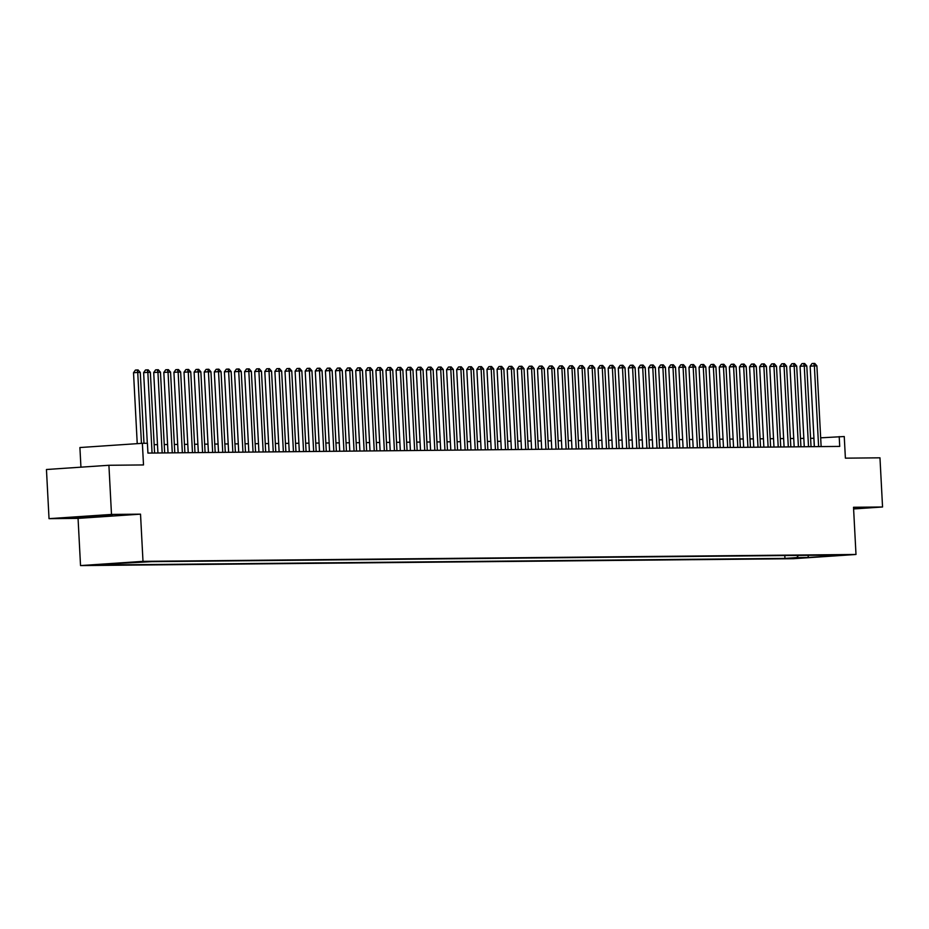 <?xml version="1.0" encoding="UTF-8"?>
<svg xmlns="http://www.w3.org/2000/svg" width="929" height="929" viewBox="0 0 929 929"><rect width="100%" height="100%" fill="white"/><g stroke="black" fill="none" stroke-linecap="round" stroke-linejoin="round"><path stroke-width="1.39" d="M843.695 554.834L831.989 555.53L843.695 554.834M80.533 565.587L793.529 558.701L855.992 554.474L142.996 561.36L80.533 565.587L78.059 518.382L140.523 514.155L111.492 514.434L49.028 518.661L78.059 518.382M49.028 518.661L46.45 469.505L108.914 465.278L143.507 464.941L142.369 443.307L79.906 447.534L80.939 467.171M853.6 508.953L882.55 506.99L879.972 457.823L845.39 458.16L844.252 436.525L820.667 437.826M111.492 514.434L108.914 465.278M142.369 443.307L147.421 443.261L147.932 453.085L839.711 446.408L839.201 436.572M135.111 562.289L148.663 561.604L135.1 562.138M821.782 555.182L822.444 555.867L834.254 555.066L151.566 561.65L102.98 564.298L114.081 564.193L102.271 564.995L784.959 558.399L796.78 557.597L798.441 555.403M822.444 555.867L833.545 555.751L807.882 557.493L796.78 557.597M140.523 514.155L142.996 561.36M882.55 506.99L853.519 507.269L855.992 554.474M813.932 438.291L810.587 438.325M803.829 438.383L800.496 438.418M793.738 438.488L790.393 438.511M783.635 438.581L780.29 438.616M773.532 438.674L770.199 438.709M763.441 438.778L760.096 438.813M753.338 438.871L749.993 438.906M743.235 438.976L739.902 438.999M733.144 439.069L729.799 439.103M723.041 439.162L719.696 439.196M712.938 439.266L709.605 439.301M702.847 439.359L699.502 439.394M692.744 439.463L689.399 439.487M682.641 439.556L679.308 439.591M672.55 439.649L669.205 439.684M662.447 439.754L659.102 439.789M652.344 439.847L649.011 439.881M642.253 439.951L638.908 439.974M632.15 440.044L628.805 440.079M622.047 440.137L618.714 440.172M611.956 440.241L608.611 440.276M601.853 440.334L598.508 440.369M591.75 440.439L588.417 440.462M581.659 440.532L578.314 440.567M571.556 440.625L568.211 440.66M561.453 440.729L558.12 440.764M551.361 440.822L548.017 440.857M541.259 440.927L537.914 440.95M531.156 441.02L527.823 441.054M521.064 441.112L517.72 441.147M510.962 441.217L507.617 441.252M500.859 441.31L497.526 441.345M490.767 441.414L487.423 441.438M480.665 441.507L477.32 441.542M470.562 441.6L467.229 441.635M460.47 441.705L457.126 441.739M450.368 441.798L447.023 441.832M440.265 441.902L436.932 441.925M430.173 441.995L426.829 442.03M420.071 442.088L416.726 442.123M409.968 442.192L406.635 442.227M399.876 442.285L396.532 442.32M389.774 442.39L386.429 442.413M379.671 442.483L376.338 442.518M369.579 442.576L366.235 442.61M359.477 442.68L356.132 442.715M349.374 442.773L346.041 442.808M339.282 442.878L335.938 442.901M329.18 442.97L325.835 443.005M319.077 443.063L315.744 443.098M308.985 443.168L305.641 443.203M298.883 443.261L295.538 443.296M288.78 443.365L285.447 443.388M278.688 443.458L275.344 443.493M268.586 443.551L265.241 443.586M258.483 443.656L255.15 443.69M248.391 443.748L245.047 443.783M238.288 443.853L234.944 443.876M228.186 443.946L224.853 443.981M218.094 444.039L214.75 444.074M207.991 444.143L204.647 444.178M197.889 444.236L194.556 444.271M187.797 444.341L184.453 444.364M177.694 444.434L174.35 444.468M167.592 444.526L164.259 444.561M157.5 444.631L154.156 444.666M814.315 446.652L813.874 438.291M114.604 563.508L114.081 564.193M784.808 555.542L784.959 558.399M807.882 557.493L808.497 555.31M74.575 517.697L112.537 515.7L74.552 517.139M853.588 508.755L857.339 508.5L853.554 508.093M111.828 515.165L93.724 516.965M141.452 443.365L137.736 372.436L140.267 372.413L143.983 443.296M137.237 443.656L133.521 372.726L137.736 372.436L137.097 369.963L138.107 369.951L140.267 372.413M133.521 372.726L135.413 370.079L137.097 369.963M80.614 516.721L106.127 515.386M93.701 516.559L75.04 517.105M856.712 507.966L853.577 508.349M152.066 453.05L147.839 372.343L150.359 372.32L154.597 453.027M147.316 443.261L143.623 372.634L147.839 372.343L147.2 369.87L148.21 369.858L150.359 372.32M143.623 372.634L145.505 369.974L147.2 369.87M162.169 452.957L157.942 372.25L160.462 372.215L164.688 452.934M157.93 452.992L153.715 372.529L157.942 372.25L157.291 369.765L158.302 369.754L160.462 372.215M153.715 372.529L155.607 369.881L157.291 369.765M172.271 452.853L168.033 372.146L170.564 372.123L174.791 452.829M168.033 452.899L163.818 372.436L168.033 372.146L167.394 369.672L168.404 369.661L170.564 372.123M163.818 372.436L165.71 369.788L167.394 369.672M182.363 452.76L178.136 372.053L180.656 372.03L184.894 452.737M178.136 452.795L173.92 372.332L178.136 372.053L177.497 369.568L178.507 369.568L180.656 372.03M173.92 372.332L175.802 369.684L177.497 369.568M192.466 452.655L188.239 371.948L190.759 371.925L194.985 452.632M188.227 452.702L184.012 372.239L188.239 371.948L187.588 369.475L188.599 369.463L190.759 371.925M184.012 372.239L185.905 369.591L187.588 369.475M202.568 452.562L198.33 371.855L200.861 371.832L205.088 452.539M198.33 452.609L194.115 372.146L198.33 371.855L197.691 369.382L198.701 369.37L200.861 371.832M194.115 372.146L196.007 369.487L197.691 369.382M212.66 452.469L208.433 371.763L210.953 371.728L215.191 452.446M208.433 452.504L204.217 372.041L208.433 371.763L207.794 369.277L208.804 369.266L210.953 371.728M204.217 372.041L206.099 369.394L207.794 369.277M222.763 452.365L218.536 371.658L221.056 371.635L225.282 452.342M218.524 452.411L214.309 371.948L218.536 371.658L217.885 369.185L218.896 369.173L221.056 371.635M214.309 371.948L216.202 369.301L217.885 369.185M232.865 452.272L228.627 371.565L231.158 371.542L235.385 452.249M228.627 452.307L224.412 371.844L228.627 371.565L227.988 369.08L228.998 369.08L231.158 371.542M224.412 371.844L226.304 369.196L227.988 369.08M242.957 452.168L238.73 371.461L241.25 371.437L245.488 452.144M238.73 452.214L234.514 371.751L238.73 371.461L238.091 368.987L239.101 368.976L241.25 371.437M234.514 371.751L236.396 369.103L238.091 368.987M253.06 452.075L248.833 371.368L251.353 371.345L255.58 452.051M248.821 452.121L244.606 371.658L248.833 371.368L248.182 368.894L249.193 368.883L251.353 371.345M244.606 371.658L246.499 368.999L248.182 368.894M263.162 451.982L258.924 371.275L261.455 371.24L265.682 451.958M258.924 452.017L254.709 371.554L258.924 371.275L258.285 368.79L259.296 368.778L261.455 371.24M254.709 371.554L256.601 368.906L258.285 368.79M273.254 451.877L269.027 371.17L271.547 371.147L275.785 451.854M269.027 451.924L264.811 371.461L269.027 371.17L268.388 368.697L269.398 368.685L271.547 371.147M264.811 371.461L266.693 368.813L268.388 368.697M283.357 451.784L279.13 371.077L281.65 371.054L285.877 451.761M279.118 451.819L274.903 371.356L279.13 371.077L278.479 368.592L279.49 368.592L281.65 371.054M274.903 371.356L276.796 368.708L278.479 368.592M293.459 451.68L289.221 370.973L291.752 370.95L295.979 451.657M289.221 451.726L285.006 371.263L289.221 370.973L288.582 368.499L289.593 368.488L291.752 370.95M285.006 371.263L286.898 368.616L288.582 368.499M303.551 451.587L299.324 370.88L301.844 370.857L306.082 451.564M299.324 451.633L295.108 371.17L299.324 370.88L298.685 368.407L299.695 368.395L301.844 370.857M295.108 371.17L296.99 368.511L298.685 368.407M313.654 451.494L309.427 370.787L311.947 370.752L316.174 451.471M309.415 451.529L305.2 371.066L309.427 370.787L308.776 368.302L309.787 368.29L311.947 370.752M305.2 371.066L307.093 368.418L308.776 368.302M323.756 451.389L319.518 370.683L322.049 370.659L326.276 451.366M319.518 451.436L315.303 370.973L319.518 370.683L318.879 368.209L319.89 368.198L322.049 370.659M315.303 370.973L317.195 368.325L318.879 368.209M333.848 451.297L329.621 370.59L332.141 370.566L336.379 451.273M329.621 451.331L325.405 370.868L329.621 370.59L328.982 368.105L329.992 368.105L332.141 370.566M325.405 370.868L327.287 368.221L328.982 368.105M343.951 451.192L339.724 370.485L342.244 370.462L346.471 451.169M339.712 451.239L335.497 370.776L339.724 370.485L339.073 368.012L340.084 368L342.244 370.462M335.497 370.776L337.39 368.128L339.073 368.012M354.054 451.099L349.815 370.392L352.346 370.369L356.573 451.076M349.815 451.146L345.6 370.683L349.815 370.392L349.176 367.919L350.187 367.907L352.346 370.369M345.6 370.683L347.492 368.023L349.176 367.919M364.145 451.006L359.918 370.299L362.438 370.265L366.676 450.983M359.918 451.041L355.702 370.578L359.918 370.299L359.279 367.814L360.289 367.803L362.438 370.265M355.702 370.578L357.584 367.93L359.279 367.814M374.248 450.902L370.021 370.195L372.541 370.172L376.768 450.879M370.009 450.948L365.794 370.485L370.021 370.195L369.37 367.721L370.381 367.71L372.541 370.172M365.794 370.485L367.687 367.838L369.37 367.721M384.351 450.809L380.112 370.102L382.643 370.079L386.87 450.786M380.112 450.844L375.897 370.381L380.112 370.102L379.473 367.617L380.484 367.617L382.643 370.079M375.897 370.381L377.789 367.733L379.473 367.617M394.442 450.704L390.215 369.997L392.735 369.974L396.973 450.681M390.215 450.751L385.999 370.288L390.215 369.997L389.576 367.524L390.586 367.512L392.735 369.974M385.999 370.288L387.881 367.64L389.576 367.524M404.545 450.611L400.318 369.905L402.838 369.881L407.065 450.588M400.306 450.658L396.091 370.195L400.318 369.905L399.667 367.431L400.678 367.419L402.838 369.881M396.091 370.195L397.984 367.536L399.667 367.431M414.648 450.519L410.409 369.812L412.94 369.777L417.167 450.495M410.409 450.553L406.194 370.09L410.409 369.812L409.77 367.327L410.781 367.315L412.94 369.777M406.194 370.09L408.086 367.443L409.77 367.327M424.739 450.414L420.512 369.707L423.032 369.684L427.27 450.391M420.512 450.46L416.297 369.997L420.512 369.707L419.873 367.234L420.883 367.222L423.032 369.684M416.297 369.997L418.178 367.35L419.873 367.234M434.842 450.321L430.615 369.614L433.135 369.591L437.362 450.298M430.603 450.356L426.388 369.893L430.615 369.614L429.964 367.129L430.975 367.129L433.135 369.591M426.388 369.893L428.281 367.245L429.964 367.129M444.945 450.217L440.706 369.51L443.238 369.487L447.464 450.193M440.706 450.263L436.491 369.8L440.706 369.51L440.067 367.036L441.078 367.025L443.238 369.487M436.491 369.8L438.383 367.152L440.067 367.036M455.036 450.124L450.809 369.417L453.329 369.394L457.567 450.101M450.809 450.17L446.594 369.707L450.809 369.417L450.17 366.943L451.18 366.932L453.329 369.394M446.594 369.707L448.475 367.048L450.17 366.943M465.139 450.031L460.912 369.324L463.432 369.289L467.659 450.008M460.9 450.066L456.685 369.603L460.912 369.324L460.261 366.839L461.272 366.827L463.432 369.289M456.685 369.603L458.578 366.955L460.261 366.839M475.242 449.926L471.003 369.219L473.535 369.196L477.761 449.903M471.003 449.973L466.788 369.51L471.003 369.219L470.364 366.746L471.375 366.734L473.535 369.196M466.788 369.51L468.68 366.862L470.364 366.746M485.333 449.833L481.106 369.127L483.626 369.103L487.864 449.81M481.106 449.868L476.891 369.405L481.106 369.127L480.467 366.641L481.477 366.641L483.626 369.103M476.891 369.405L478.772 366.758L480.467 366.641M495.436 449.729L491.209 369.022L493.729 368.999L497.956 449.706M491.197 449.775L486.982 369.312L491.209 369.022L490.558 366.549L491.569 366.537L493.729 368.999M486.982 369.312L488.875 366.665L490.558 366.549M505.539 449.636L501.3 368.929L503.832 368.906L508.058 449.613M501.3 449.682L497.085 369.219L501.3 368.929L500.661 366.456L501.672 366.444L503.832 368.906M497.085 369.219L498.978 366.56L500.661 366.456M515.63 449.543L511.403 368.836L513.923 368.801L518.161 449.52M511.403 449.578L507.188 369.115L511.403 368.836L510.764 366.351L511.774 366.34L513.923 368.801M507.188 369.115L509.069 366.467L510.764 366.351M525.733 449.439L521.506 368.732L524.026 368.708L528.253 449.415M521.494 449.485L517.279 369.022L521.506 368.732L520.855 366.258L521.866 366.247L524.026 368.708M517.279 369.022L519.172 366.374L520.855 366.258M535.836 449.346L531.597 368.639L534.129 368.616L538.356 449.322M531.597 449.381L527.382 368.918L531.597 368.639L530.958 366.154L531.969 366.154L534.129 368.616M527.382 368.918L529.275 366.27L530.958 366.154M545.927 449.241L541.7 368.534L544.22 368.511L548.458 449.218M541.7 449.288L537.485 368.825L541.7 368.534L541.061 366.061L542.072 366.049L544.22 368.511M537.485 368.825L539.366 366.177L541.061 366.061M556.03 449.148L551.803 368.441L554.323 368.418L558.55 449.125M551.791 449.195L547.576 368.732L551.803 368.441L551.152 365.968L552.163 365.956L554.323 368.418M547.576 368.732L549.469 366.072L551.152 365.968M566.133 449.055L561.894 368.348L564.426 368.314L568.653 449.032M561.894 449.09L557.679 368.627L561.894 368.348L561.255 365.863L562.266 365.852L564.426 368.314M557.679 368.627L559.572 365.98L561.255 365.863M576.224 448.951L571.997 368.244L574.517 368.221L578.755 448.928M571.997 448.997L567.782 368.534L571.997 368.244L571.358 365.771L572.369 365.759L574.517 368.221M567.782 368.534L569.663 365.887L571.358 365.771M586.327 448.858L582.1 368.151L584.62 368.128L588.847 448.835M582.088 448.893L577.873 368.43L582.1 368.151L581.449 365.666L582.46 365.666L584.62 368.128M577.873 368.43L579.766 365.782L581.449 365.666M596.43 448.753L592.191 368.047L594.723 368.023L598.95 448.73M592.191 448.8L587.976 368.337L592.191 368.047L591.552 365.573L592.563 365.561L594.723 368.023M587.976 368.337L589.869 365.689L591.552 365.573M606.521 448.661L602.294 367.954L604.814 367.93L609.052 448.637M602.294 448.707L598.079 368.244L602.294 367.954L601.655 365.48L602.666 365.469L604.814 367.93M598.079 368.244L599.96 365.585L601.655 365.48M616.624 448.568L612.397 367.861L614.917 367.826L619.144 448.544M612.385 448.602L608.17 368.139L612.397 367.861L611.746 365.376L612.757 365.364L614.917 367.826M608.17 368.139L610.063 365.492L611.746 365.376M626.727 448.463L622.488 367.756L625.02 367.733L629.247 448.44M622.488 448.51L618.273 368.047L622.488 367.756L621.849 365.283L622.86 365.271L625.02 367.733M618.273 368.047L620.166 365.399L621.849 365.283M636.818 448.37L632.591 367.663L635.111 367.64L639.349 448.347M632.591 448.405L628.376 367.942L632.591 367.663L631.952 365.178L632.963 365.178L635.111 367.64M628.376 367.942L630.257 365.294L631.952 365.178M646.921 448.266L642.694 367.559L645.214 367.536L649.441 448.242M642.682 448.312L638.467 367.849L642.694 367.559L642.044 365.085L643.054 365.074L645.214 367.536M638.467 367.849L640.36 365.202L642.044 365.085M657.024 448.173L652.785 367.466L655.317 367.443L659.544 448.15M652.785 448.219L648.57 367.756L652.785 367.466L652.146 364.992L653.157 364.981L655.317 367.443M648.57 367.756L650.463 365.097L652.146 364.992M667.115 448.08L662.888 367.373L665.408 367.338L669.646 448.057M662.888 448.115L658.673 367.652L662.888 367.373L662.249 364.888L663.26 364.876L665.408 367.338M658.673 367.652L660.554 365.004L662.249 364.888M677.218 447.975L672.991 367.269L675.511 367.245L679.738 447.952M672.979 448.022L668.764 367.559L672.991 367.269L672.341 364.795L673.351 364.783L675.511 367.245M668.764 367.559L670.657 364.911L672.341 364.795M687.321 447.883L683.082 367.176L685.614 367.152L689.841 447.859M683.082 447.917L678.867 367.454L683.082 367.176L682.443 364.691L683.454 364.691L685.614 367.152M678.867 367.454L680.76 364.807L682.443 364.691M697.412 447.778L693.185 367.071L695.705 367.048L699.943 447.755M693.185 447.824L688.97 367.361L693.185 367.071L692.546 364.598L693.557 364.586L695.705 367.048M688.97 367.361L690.851 364.714L692.546 364.598M707.515 447.685L703.288 366.978L705.808 366.955L710.035 447.662M703.276 447.732L699.061 367.269L703.288 366.978L702.638 364.505L703.648 364.493L705.808 366.955M699.061 367.269L700.954 364.609L702.638 364.505M717.618 447.592L713.379 366.885L715.911 366.85L720.138 447.569M713.379 447.627L709.164 367.164L713.379 366.885L712.74 364.4L713.751 364.389L715.911 366.85M709.164 367.164L711.057 364.516L712.74 364.4M727.709 447.488L723.482 366.781L726.002 366.758L730.24 447.464M723.482 447.534L719.267 367.071L723.482 366.781L722.843 364.307L723.854 364.296L726.002 366.758M719.267 367.071L721.148 364.423L722.843 364.307M737.812 447.395L733.585 366.688L736.105 366.665L740.332 447.372M733.573 447.43L729.358 366.967L733.585 366.688L732.935 364.203L733.945 364.203L736.105 366.665M729.358 366.967L731.251 364.319L732.935 364.203M747.915 447.29L743.676 366.583L746.208 366.56L750.435 447.267M743.676 447.337L739.461 366.874L743.676 366.583L743.037 364.11L744.048 364.098L746.208 366.56M739.461 366.874L741.354 364.226L743.037 364.11M758.006 447.197L753.779 366.49L756.299 366.467L760.537 447.174M753.779 447.244L749.564 366.781L753.779 366.49L753.14 364.017L754.151 364.005L756.299 366.467M749.564 366.781L751.445 364.122L753.14 364.017M768.109 447.104L763.882 366.398L766.402 366.363L770.629 447.081M763.87 447.139L759.655 366.676L763.882 366.398L763.232 363.913L764.242 363.901L766.402 366.363M759.655 366.676L761.548 364.029L763.232 363.913M778.212 447L773.973 366.293L776.505 366.27L780.732 446.977M773.973 447.046L769.758 366.583L773.973 366.293L773.334 363.82L774.345 363.808L776.505 366.27M769.758 366.583L771.651 363.936L773.334 363.82M788.303 446.907L784.076 366.2L786.596 366.177L790.834 446.884M784.076 446.942L779.861 366.479L784.076 366.2L783.437 363.715L784.448 363.715L786.596 366.177M779.861 366.479L781.742 363.831L783.437 363.715M798.406 446.803L794.179 366.096L796.699 366.072L800.926 446.779M794.167 446.849L789.952 366.386L794.179 366.096L793.529 363.622L794.539 363.611L796.699 366.072M789.952 366.386L791.845 363.738L793.529 363.622M808.509 446.71L804.27 366.003L806.802 365.98L811.029 446.686M804.27 446.756L800.055 366.293L804.27 366.003L803.631 363.529L804.642 363.518L806.802 365.98M800.055 366.293L801.948 363.634L803.631 363.529M818.6 446.617L814.373 365.91L816.893 365.875L821.131 446.594M814.373 446.652L810.158 366.189L814.373 365.91L813.734 363.425L814.745 363.413L816.893 365.875M810.158 366.189L812.039 363.541L813.734 363.425"/></g></svg>
